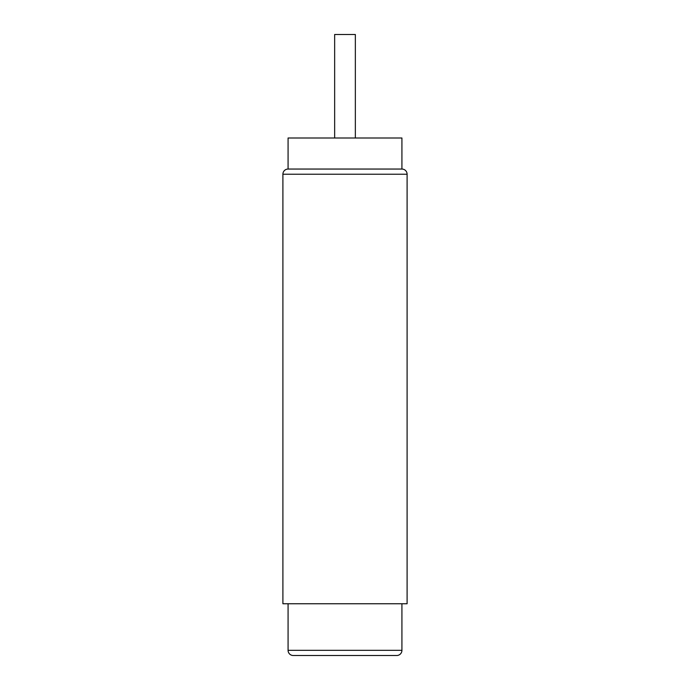 <?xml version="1.0" encoding="UTF-8"?>
<svg xmlns="http://www.w3.org/2000/svg" width="690" height="690" viewBox="0 0 690 690"><rect width="100%" height="100%" fill="white"/><g stroke="black" fill="none" stroke-linecap="round" stroke-linejoin="round"><path stroke-width="1.03" d="M401.925 603.75L401.925 650.325A5.175 5.175 0 0 1 396.75 655.5L293.25 655.5A5.175 5.175 0 0 1 288.075 650.325L288.075 603.75M407.1 603.75L282.9 603.75L282.9 174.225L407.1 174.225L407.1 603.75M282.9 174.225A5.175 5.175 0 0 1 288.075 169.05L401.925 169.05A5.175 5.175 0 0 1 407.1 174.225M288.075 169.05L288.075 138L401.925 138L401.925 169.05M334.65 138L334.65 34.5L355.35 34.5L355.35 138M383.821 655.5L377.594 655.5M306.179 655.5L312.406 655.5M401.925 650.325L288.075 650.325"/></g></svg>
